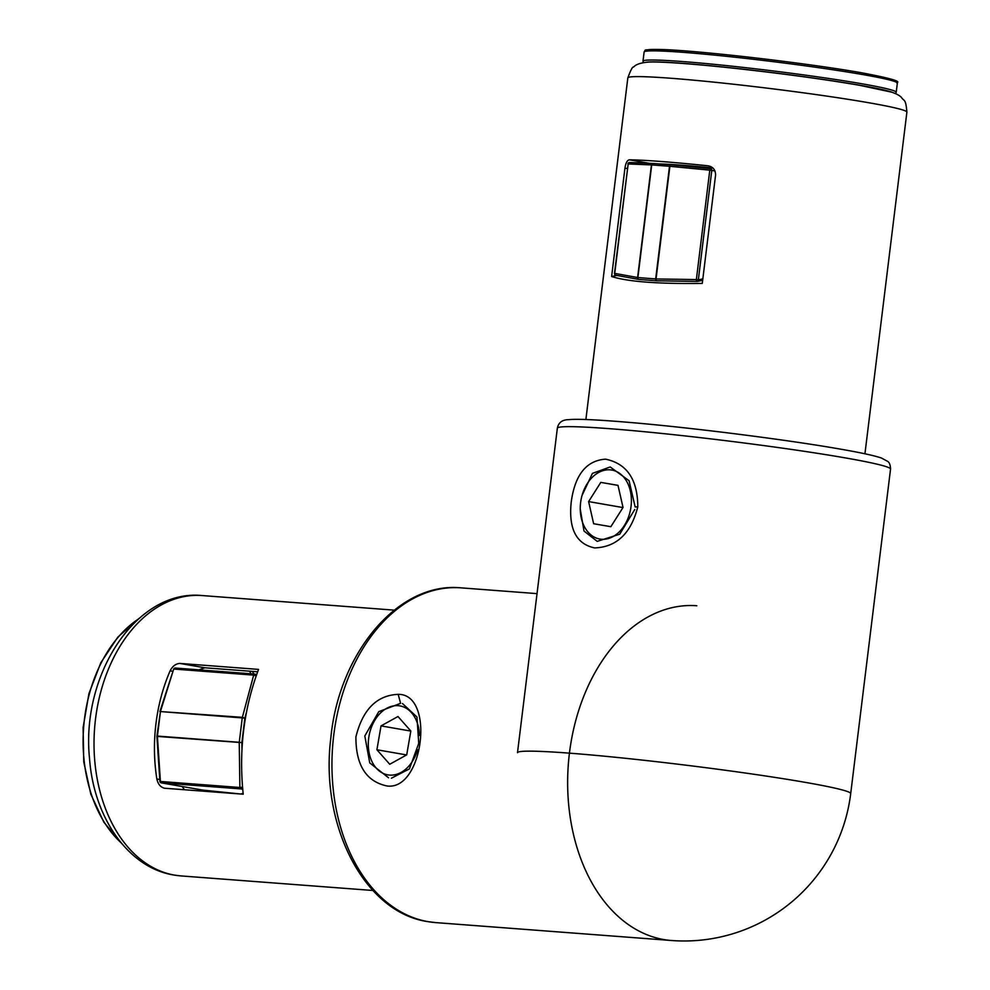 <?xml version="1.0" encoding="UTF-8"?>
<svg xmlns="http://www.w3.org/2000/svg" width="990" height="990" viewBox="0 0 990 990"><rect width="100%" height="100%" fill="white"/><g stroke="black" fill="none" stroke-linecap="round" stroke-linejoin="round"><path stroke-width="1.49" d="M386.917 785.961C366.164 781.494 355.818 765.146 355.905 736.907C362.699 709.471 376.794 695.289 398.19 694.349C435.303 693.829 423.349 791.146 386.917 785.961M398.19 694.349L400.604 703.321L378.762 711.662L364.815 735.966L369.753 762.919L388.513 777.769M391.409 778.202L409.402 768.896L418.745 743.341L416.963 716.995L402.472 703.543M198.879 669.834L204.819 667.78L257.635 671.789M184.487 789.735L182.135 786.505M435.699 922.606L427.556 921.591C364.035 912.297 319.82 824.955 330.808 738.193C338.803 652.831 398.45 581.476 461.117 587.862A167.855 116.102 94.3 0 0 333.123 740.842A167.855 116.102 94.3 0 0 427.977 921.64A167.855 116.102 94.3 0 0 435.699 922.606L671.393 940.5A167.855 116.102 -85.7 0 1 663.671 939.535A167.855 116.102 -85.7 0 1 568.817 758.736A167.855 116.102 -85.7 0 1 696.812 605.756M164.513 788.226L243.218 794.203C238.689 750.544 243.788 708.939 258.551 669.401L179.833 663.424C175.7 663.733 172.47 666.196 170.131 670.824A140.58 97.243 94.3 0 0 156.853 778.982C157.979 784.167 160.529 787.236 164.513 788.226L164.08 788.176M571.255 501.757C575.029 474.68 586.464 460.486 605.558 459.162C626.905 463.605 637.659 479.494 637.795 506.843C631.001 533.412 616.621 547.111 594.644 547.915C576.18 544.017 568.384 528.635 571.255 501.757M637.795 506.843L635.159 506.979L629.083 480.707L610.174 466.958L592.428 473.381L582.033 495.495M580.251 509.182L584.001 531.036L597.205 541.369L619.74 534.192L634.763 509.504M659.996 163.981A109.098 5.272 7 0 1 712.825 167.953M624.938 168.151L611.622 276.519C627.759 281.692 657.979 283.994 702.281 283.4L715.584 175.032C715.485 169.736 712.936 166.654 707.924 165.788A140.58 6.794 -173 0 0 629.355 159.823C627.252 160.145 625.779 162.917 624.938 168.151L627.363 168.572M616.918 275.43L611.622 276.519M616.263 275.245A1.683 1.448 -79.6 0 1 614.728 273.376L614.716 273.45M710.696 168.647L670.861 164.81A1.683 0.792 95.5 0 0 670.824 164.798A1.683 0.792 95.5 0 0 669.884 166.308L656.048 278.957L696.366 279.564A1.683 0.792 90.9 0 0 697.034 281.408A1.683 0.792 90.9 0 0 697.121 281.42A1.683 0.792 90.9 0 0 697.245 281.395A1.683 1.188 78.4 0 0 698.346 279.824L702.826 278.908M656.766 280.801A1.683 1.163 94.3 0 1 655.677 278.92L669.512 166.271L651.717 164.922L637.882 277.571L656.048 278.957A1.683 0.792 90.9 0 0 656.716 280.789A1.683 0.792 90.9 0 0 656.803 280.801A1.683 0.792 90.9 0 0 656.927 280.789L696.997 281.395M638.835 279.44A1.683 1.448 -79.6 0 1 637.597 277.559L651.432 164.909A1.683 1.448 -87.7 0 1 652.967 163.449A1.683 1.163 -85.7 0 1 653.066 163.461L670.713 164.798M715.015 170.973L711.785 170.416A1.683 1.213 -80.1 0 0 710.783 168.659A1.683 0.792 95.5 0 0 710.733 168.647A1.683 0.792 95.5 0 0 709.793 170.156L669.512 166.271A1.683 1.163 94.3 0 1 670.787 164.798A1.683 1.163 94.3 0 0 670.787 164.798L652.992 163.449A1.683 1.683 0 0 0 652.93 163.449L629.665 162.496A1.683 1.448 -87.7 0 1 629.801 162.508L652.794 163.449M652.992 163.449A1.683 1.163 -85.7 0 0 651.717 164.922L628.167 163.956A1.683 1.448 -87.7 0 1 629.665 162.496A1.683 1.683 0 0 0 627.932 163.969L628.155 164.043M242.501 787.248L239.877 787.495A1.683 1.163 94.3 0 0 240.842 788.906L161.358 782.88L202.715 790.082A1.683 0.619 95.9 0 0 202.752 790.094A1.683 0.619 95.9 0 0 202.777 790.094A1.683 1.683 0 0 1 202.628 790.07A1.683 1.213 99.9 0 1 202.554 790.057M160.207 711.55L242.364 717.342L253.675 675.118L256.15 675.848M246.275 712.899L244.876 718.121L160.442 711.562L157.435 736.077L239.258 742.29L242.265 717.775A1.683 1.163 94.3 0 1 242.364 717.342L244.876 718.121L241.869 742.624L156.903 736.387L159.897 781.32A1.683 1.683 0 0 0 161.283 782.867A1.683 1.213 -80.1 0 0 161.358 782.88A1.683 1.163 94.3 0 1 160.405 781.469L159.897 781.32M254.776 674.079L175.465 668.064A1.683 1.163 94.3 0 0 175.379 668.052A1.683 1.683 0 0 0 173.658 669.203L160.541 711.129A1.683 1.163 94.3 0 0 160.442 711.562L156.915 736.065A1.683 1.683 0 0 0 156.903 736.387M241.746 793.646L243.144 793.559M241.647 794.079L243.169 793.732M630.692 508.811A35.009 25.233 -80.1 0 0 611.783 470.04A35.009 25.233 -80.1 0 0 580.957 500.272A35.009 25.233 -80.1 0 0 599.853 539.043A35.009 25.233 -80.1 0 0 630.692 508.811M617.995 485.348L600.794 482.39L588.617 501.584L593.641 523.735L610.855 526.692L623.032 507.486L617.995 485.348M622.97 507.573L588.617 501.584M618.008 485.385L600.794 482.39M419.426 735.471A35.009 25.233 -80.1 0 0 399.836 705.882A35.009 25.233 -80.1 0 0 368.998 736.115A35.009 25.233 -80.1 0 0 387.907 774.885A35.009 25.233 -80.1 0 0 417.57 749.739M381.026 725.893L376.905 749.764L389.738 764.255L406.704 754.875L410.838 731.004L397.992 716.513L381.026 725.893L410.813 731.078M406.593 754.937L376.905 749.764M174.438 875.098A140.58 97.243 94.3 0 0 180.91 875.915L173.609 874.999C127.611 867.5 93.629 816.762 89.508 758.278C80.908 675.527 135.803 588.877 202.195 595.559A140.58 97.243 94.3 0 0 95.003 723.678A140.58 97.243 94.3 0 0 174.438 875.098M159.774 779.489L156.853 778.982M204.819 667.78L179.833 663.424M172.978 671.319L170.131 670.824M890.542 469.099L850.707 793.584A167.855 8.118 -173 0 0 804.969 782.31A167.855 8.118 -173 0 0 569.436 753.155A167.855 8.118 -173 0 0 517.498 752.672L557.345 428.187C558.459 422.557 562.271 419.711 568.792 419.661C575.883 418.894 593.765 419.339 633.278 422.742C695.005 428.064 788.473 439.956 840.213 449.089C860.508 452.603 874.269 455.586 881.496 458.048L887.634 461.377C889.404 462.355 890.369 464.929 890.542 469.099A167.855 8.118 -173 0 0 844.817 457.813A167.855 8.118 -173 0 0 662.681 433.533A167.855 8.118 -173 0 0 557.345 428.187M627.833 77.888C630.754 69.981 632.647 66.392 633.501 67.134C635.815 64.474 640.505 62.828 647.571 62.184C656.593 61.331 688.434 63.335 734.53 68.31C782.31 73.557 823.928 79.212 859.382 85.264L891.545 92.132C896.235 93.679 899.526 95.436 901.432 97.391C904.068 101.599 905.726 98.097 906.89 112.155A140.58 6.794 -173 0 0 868.589 102.713A140.58 6.794 -173 0 0 716.055 82.368A140.58 6.794 -173 0 0 627.833 77.888L585.882 419.525M649.279 163.301L629.355 159.823M897.348 83.111A127.562 6.175 -173 0 0 863.181 74.646A127.562 6.175 -173 0 0 724.569 56.121A127.562 6.175 -173 0 0 644.119 52.025L642.993 61.17A127.562 6.175 7 0 1 723.455 65.278A127.562 6.175 7 0 1 862.055 83.803A127.562 6.175 7 0 1 896.222 92.268L897.348 83.111C893.624 82.442 912.236 82.38 862.253 72.901C808.199 63.212 696.663 50.267 660.553 49.5C636.496 49.748 648.896 50.428 644.911 50.639L644.119 52.025M892.955 92.602A125.891 6.088 -173 0 0 860.644 85.375A125.891 6.088 -173 0 0 733.058 68.062A125.891 6.088 -173 0 0 646.086 62.296M646.421 51.158A125.891 6.088 7 0 1 720.25 54.091A125.891 6.088 7 0 1 862.166 72.889M638.983 279.452A1.683 1.163 -85.7 0 1 637.882 277.571L614.728 273.376L628.167 163.956L614.493 273.389A1.683 1.683 0 0 0 615.854 275.245L638.723 279.428A1.683 1.683 0 0 0 638.896 279.452L656.704 280.801A1.683 1.683 0 0 0 656.803 280.801L697.121 281.42A1.683 1.683 0 0 0 697.48 281.383L702.665 280.319L697.702 281.296M710.944 168.684L710.87 168.671A1.683 1.683 0 0 0 710.733 168.647L670.824 164.798A1.683 1.683 0 0 0 670.787 164.798M711.785 170.416L698.346 279.824L696.366 279.564L709.793 170.156L711.785 170.416M255.222 674.153L255.086 674.116A1.683 1.683 0 0 0 255.024 674.103A1.683 1.473 102 0 1 256.212 675.675M241.956 748.452L241.869 742.624L239.258 742.29A1.683 1.163 94.3 0 0 239.246 742.735L239.877 787.495L160.405 781.469L157.422 736.523A1.683 1.163 94.3 0 1 157.435 736.077L156.915 736.065M242.501 787.384L242.513 787.384A1.683 1.473 102 0 1 240.842 788.906L242.699 789.302M161.283 782.867L202.628 790.07A1.683 1.213 99.9 0 0 202.715 790.082L240.941 794.029M253.675 675.118L174.203 669.079A1.683 1.163 94.3 0 1 175.379 668.052L254.863 674.079A1.683 1.163 94.3 0 0 253.675 675.118M160.38 711.674L159.922 711.562A1.683 1.683 0 0 1 159.996 711.241L173.658 669.203M252.351 671.381A98.196 67.926 -85.7 0 1 253.799 674.004M138.055 619.282A127.562 88.246 94.3 0 0 83.63 727.539A127.562 88.246 94.3 0 0 121.089 842.775M251.015 673.794A96.513 66.763 94.3 0 0 249.517 671.171M180.91 875.915L372.908 890.48M461.117 587.862L537.025 593.629M202.195 595.559L394.193 610.137M906.89 112.155L864.938 453.791M671.393 940.5A167.855 167.855 0 0 0 850.707 793.584M895.492 93.592L896.222 92.268M643.376 62.63L642.993 61.17M240.855 794.017L202.752 790.094M121.857 843.703L103.851 822.183L90.845 794.227L83.754 761.879L83.111 727.501L88.939 693.619L100.819 662.718L117.909 637.04L138.959 618.49"/></g></svg>
